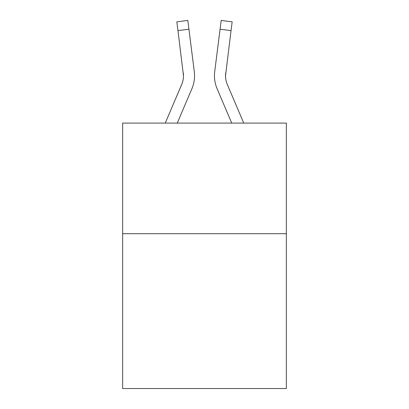 <?xml version="1.0" encoding="UTF-8"?>
<svg xmlns="http://www.w3.org/2000/svg" width="409" height="409" viewBox="0 0 409 409"><rect width="100%" height="100%" fill="white"/><g stroke="black" fill="none" stroke-linecap="round" stroke-linejoin="round"><path stroke-width="0.61" d="M286.351 233.703L286.351 388.55L122.649 388.55L122.649 123.094L286.351 123.094L286.351 233.703L122.649 233.703M177.271 123.094L191.893 88.753A33.18 33.18 -44.1 0 0 194.285 71.595L188.932 29.228L177.956 30.614L176.846 21.835L187.823 20.45L188.932 29.228M165.251 123.094L181.719 84.418A22.122 22.122 -24.7 0 0 183.483 75.793L177.956 30.614M194.546 76.013L194.546 75.737M194.117 70.266L194.285 71.595M243.749 123.094L227.281 84.418A22.122 22.122 24.7 0 1 225.517 75.793L231.044 30.614L220.068 29.228L221.177 20.45L232.154 21.835L221.177 20.45L232.154 21.835L221.177 20.45L232.154 21.835L221.177 20.45L232.154 21.835L221.177 20.45L232.154 21.835L221.177 20.45L232.154 21.835L221.177 20.45L232.154 21.835L221.177 20.45L232.154 21.835L221.177 20.45L232.154 21.835L221.177 20.45L232.154 21.835L221.177 20.45L232.154 21.835L221.177 20.45L232.154 21.835L221.177 20.45L232.154 21.835L221.177 20.45L232.154 21.835L221.177 20.45L232.154 21.835L221.177 20.45L232.154 21.835L221.177 20.45L232.154 21.835L221.177 20.45L232.154 21.835L221.177 20.45L232.154 21.835L221.177 20.45L232.154 21.835L221.177 20.45L232.154 21.835L221.177 20.45L232.154 21.835L221.177 20.45L232.154 21.835L221.177 20.45L232.154 21.835L221.177 20.45L232.154 21.835L221.177 20.45L232.154 21.835L221.177 20.45L232.154 21.835L221.177 20.45L232.154 21.835L221.177 20.45L232.154 21.835L221.177 20.45L232.154 21.835L221.177 20.45L232.154 21.835L231.044 30.614M231.729 123.094L217.107 88.753A33.18 33.18 44.1 0 1 214.715 71.595L220.068 29.228M225.543 76.836L225.691 72.981A22.122 22.122 44.1 0 0 227.281 84.418A22.122 22.122 44.1 0 1 225.517 75.793A22.122 22.122 44.1 0 0 227.281 84.418A22.122 22.122 44.1 0 1 225.517 75.793A22.122 22.122 44.1 0 0 227.281 84.418A22.122 22.122 44.1 0 1 225.517 75.793A22.122 22.122 44.1 0 0 227.281 84.418A22.122 22.122 44.1 0 1 225.517 75.793A22.122 22.122 44.1 0 0 227.281 84.418A22.122 22.122 44.1 0 1 225.517 75.793A22.122 22.122 44.1 0 0 227.281 84.418A22.122 22.122 44.1 0 1 225.517 75.793A22.122 22.122 44.1 0 0 227.281 84.418A22.122 22.122 44.1 0 1 225.517 75.793A22.122 22.122 44.1 0 0 227.281 84.418A22.122 22.122 44.1 0 1 225.517 75.793A22.122 22.122 44.1 0 0 227.281 84.418A22.122 22.122 44.1 0 1 225.517 75.793A22.122 22.122 44.1 0 0 227.281 84.418A22.122 22.122 44.1 0 1 225.517 75.793A22.122 22.122 44.1 0 0 227.281 84.418A22.122 22.122 44.1 0 1 225.517 75.793A22.122 22.122 44.1 0 0 227.281 84.418A22.122 22.122 44.1 0 1 225.517 75.793A22.122 22.122 44.1 0 0 227.281 84.418A22.122 22.122 44.1 0 1 225.517 75.793A22.122 22.122 44.1 0 0 227.281 84.418A22.122 22.122 44.1 0 1 225.517 75.793A22.122 22.122 44.1 0 0 227.281 84.418A22.122 22.122 44.1 0 1 225.517 75.793A22.122 22.122 44.1 0 0 227.281 84.418A22.122 22.122 44.1 0 1 225.517 75.793A22.122 22.122 44.1 0 0 227.281 84.418A22.122 22.122 44.1 0 1 225.517 75.793A22.122 22.122 44.1 0 0 227.281 84.418A22.122 22.122 44.1 0 1 225.517 75.793A22.122 22.122 44.1 0 0 227.281 84.418A22.122 22.122 44.1 0 1 225.517 75.793A22.122 22.122 44.1 0 0 227.281 84.418A22.122 22.122 44.1 0 1 225.517 75.793A22.122 22.122 44.1 0 0 227.281 84.418A22.122 22.122 44.1 0 1 225.517 75.793A22.122 22.122 44.1 0 0 227.281 84.418A22.122 22.122 44.1 0 1 225.517 75.793A22.122 22.122 44.1 0 0 227.281 84.418A22.122 22.122 44.1 0 1 225.517 75.793A22.122 22.122 44.1 0 0 227.281 84.418A22.122 22.122 44.1 0 1 225.517 75.793A22.122 22.122 44.1 0 0 227.281 84.418A22.122 22.122 44.1 0 1 225.517 75.793M181.719 84.418A22.122 22.122 -44.1 0 0 183.483 75.793A22.122 22.122 -44.1 0 1 181.719 84.418A22.122 22.122 -44.1 0 0 183.483 75.793A22.122 22.122 -44.1 0 1 181.719 84.418A22.122 22.122 -44.1 0 0 183.483 75.793A22.122 22.122 -44.1 0 1 181.719 84.418A22.122 22.122 -44.1 0 0 183.483 75.793A22.122 22.122 -44.1 0 1 181.719 84.418A22.122 22.122 -44.1 0 0 183.483 75.793A22.122 22.122 -44.1 0 1 181.719 84.418A22.122 22.122 -44.1 0 0 183.483 75.793A22.122 22.122 -44.1 0 1 181.719 84.418A22.122 22.122 -44.1 0 0 183.483 75.793A22.122 22.122 -44.1 0 1 181.719 84.418A22.122 22.122 -44.1 0 0 183.483 75.793A22.122 22.122 -44.1 0 1 181.719 84.418A22.122 22.122 -44.1 0 0 183.483 75.793A22.122 22.122 -44.1 0 1 181.719 84.418A22.122 22.122 -44.1 0 0 183.483 75.793A22.122 22.122 -44.1 0 1 181.719 84.418A22.122 22.122 -44.1 0 0 183.483 75.793A22.122 22.122 -44.1 0 1 181.719 84.418A22.122 22.122 -44.1 0 0 183.483 75.793A22.122 22.122 -44.1 0 1 181.719 84.418A22.122 22.122 -44.1 0 0 183.483 75.793A22.122 22.122 -44.1 0 1 181.719 84.418A22.122 22.122 -44.1 0 0 183.483 75.793A22.122 22.122 -44.1 0 1 181.719 84.418A22.122 22.122 -44.1 0 0 183.483 75.793A22.122 22.122 -44.1 0 1 181.719 84.418A22.122 22.122 -44.1 0 0 183.483 75.793A22.122 22.122 -44.1 0 1 181.719 84.418A22.122 22.122 -44.1 0 0 183.483 75.793A22.122 22.122 -44.1 0 1 181.719 84.418A22.122 22.122 -44.1 0 0 183.483 75.793A22.122 22.122 -44.1 0 1 181.719 84.418A22.122 22.122 -44.1 0 0 183.483 75.793A22.122 22.122 -44.1 0 1 181.719 84.418A22.122 22.122 -44.1 0 0 183.483 75.793A22.122 22.122 -44.1 0 1 181.719 84.418A22.122 22.122 -44.1 0 0 183.483 75.793A22.122 22.122 -44.1 0 1 181.719 84.418A22.122 22.122 -44.1 0 0 183.483 75.793A22.122 22.122 -44.1 0 1 181.719 84.418A22.122 22.122 -44.1 0 0 183.483 75.793A22.122 22.122 -44.1 0 1 181.719 84.418A22.122 22.122 -44.1 0 0 183.483 75.793A22.122 22.122 -44.1 0 1 181.719 84.418A22.122 22.122 -44.1 0 0 183.483 75.793L183.309 72.981A22.122 22.122 -44.1 0 1 181.719 84.418M214.495 77.373L214.454 75.737M214.715 71.595L214.883 70.266M232.154 21.835L221.177 20.45M176.846 21.835L187.823 20.45"/></g></svg>
